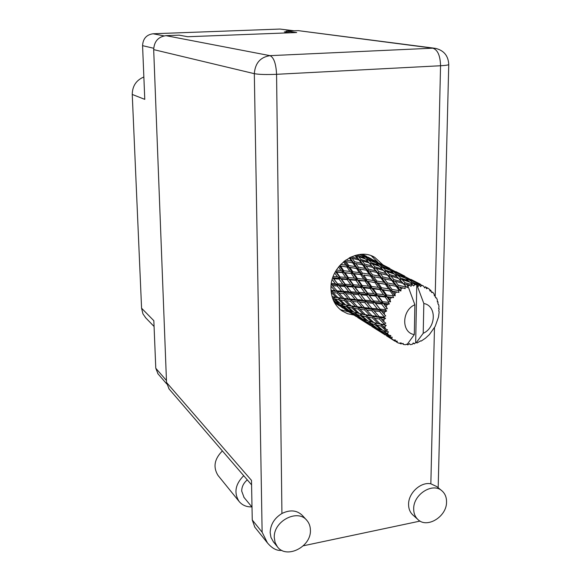 <?xml version="1.0" encoding="UTF-8"?>
<svg xmlns="http://www.w3.org/2000/svg" width="581" height="581" viewBox="0 0 581 581"><rect width="100%" height="100%" fill="white"/><g stroke="black" fill="none" stroke-linecap="round" stroke-linejoin="round"><path stroke-width="0.87" d="M294.131 30.8L279.984 29.057L153.05 33.771C146.456 34.715 142.962 38.68 142.577 45.659L144.771 99.358L132.25 94.449L141.575 308.213L142.948 313.885L145.824 317.952M286.084 31.846L284.312 31.911L290.573 32.768M143.856 76.997C136.259 80.163 132.388 85.981 132.25 94.449M141.575 308.213L153.834 320.69L155.788 368.26L158.032 373.881M406.482 344.337L408.102 344.794L409.278 343.553L410.251 344.649L412.27 344.344L413.28 342.957L414.42 343.85L415.676 342.565L416.773 284.697L414.798 284.683L413.44 283.434L416.817 284.705L423.832 303.507L423.215 333.298C436.244 327.633 436.803 305.635 423.832 303.507M362.595 254.325L366.72 256.446L362.413 254.325M334.605 302.759L339.246 305.729M333.777 301.161L334.46 301.684L333.922 301.474M354.853 255.524L357.86 258.603L351.251 256.875M355.478 255.713L356.487 256.679L355.267 255.4L356.487 256.679L358.586 256.671L365.478 258.952L367.976 261.603L360.983 259.482L358.586 256.671M349.268 257.848L351.52 261.08L345.804 259.998M354.577 261.711L352.137 258.291L358.956 259.998L361.44 263.266L354.577 261.711L353.989 263.208L362.595 264.834L365.217 268.473L358.339 267.144L355.725 263.353M349.421 257.768L352.137 258.291M358.956 259.998L360.089 260.811L357.86 258.603M350.953 257.005L350.314 258.233L349.668 257.637M352.66 262.743L355.281 266.599L348.68 265.546L346.065 261.566L353.989 263.208L351.52 261.08M346.065 261.566L344.511 261.356L344.642 260.862M362.595 264.834L363.851 265.481L361.44 263.266M356.509 268.429L359.327 272.634L352.79 271.755L349.929 267.434L366.451 270.216L369.255 274.232L362.384 273.092L359.566 268.938M355.732 268.306L348.447 267.107L348.68 265.546M349.929 267.434L339.435 265.866L347.01 267.035L349.893 271.407L343.691 270.746L340.756 266.287M366.451 270.216L367.802 270.681L365.217 268.473M358.339 267.144L357.918 268.698L355.281 266.599M385.443 308.969L385.254 309.593L380.018 309.107L375.486 303.449L381.564 303.986L385.443 308.969L387.367 308.693L384.426 304.248L387.164 304.517L389.393 303.95L388.282 302.309L382.523 301.728L378.529 296.31L385.174 297.007L388.609 301.728L390.592 301.815L389.909 299.622L388.282 297.37L393.584 297.61L392.807 295.816L386.597 295.01L383.032 289.977L390.163 290.994L393.243 295.33L395.196 295.794L394.949 293.572L393.482 291.517L398.965 292.388L398.537 290.551L391.957 289.382L388.711 284.857L396.213 286.331L399.053 290.18L400.883 291.008L401.05 288.88L399.684 287.079L405.182 288.634L405.088 286.84L398.254 285.206L395.196 281.291L402.923 283.325L407.288 287.777L407.811 285.859L406.482 284.327L409.852 285.322L407.811 285.859M384.651 311.953L384.237 314.183L382.16 311.714L384.651 311.953L386.67 311.009L385.254 309.593M383.961 316.565L383.91 317.197L379.219 316.66L374.113 310.929L379.582 311.467L383.961 316.565L385.74 315.977L384.237 314.183M383.859 319.565L383.961 321.751L381.637 319.281L383.859 319.565L385.581 318.323L383.91 317.197M384.237 324.038L384.346 324.641L380.185 323.9L374.476 318.272L379.335 318.976L384.237 324.038L385.806 323.196L383.961 321.751M384.84 326.849L385.45 328.853L382.872 326.457L384.84 326.849L386.191 325.418L384.346 324.641M386.263 330.901L386.503 331.431L382.835 330.364L376.561 324.997L380.838 326.021L386.263 330.901L387.556 329.885L385.45 328.853M387.512 333.349L388.595 335.041L385.777 332.782L387.512 333.349L388.449 331.845L386.503 331.431M389.887 336.726L386.997 335.644L380.206 330.683L383.983 332.158L389.887 336.726L390.853 335.615L388.595 335.041M391.703 338.65L393.177 339.929L390.163 337.866L391.703 338.65L392.211 337.191L390.25 337.147M387.65 336.537L394.862 341.134L395.494 340.03L393.177 339.929M394.862 341.134L397.222 341.127L397.135 342.434L398.907 343.218L401.166 342.87L400.868 343.879L403.149 343.422L403.446 344.468L405.407 344.715L407.455 343.988L414.311 334.598C401.275 332.753 401.587 310.399 414.87 304.727L407.862 285.845M405.654 286.615L405.088 286.84M402.982 287.813L401.05 288.88M399.053 290.18L398.537 290.551M396.641 292.04L394.949 293.572M393.243 295.33L392.807 295.816M391.253 297.733L389.909 299.622M388.609 301.728L388.282 302.309M387.164 304.517L386.256 306.645M360.67 274.624L363.75 279.17L357.271 278.422L354.141 273.789L362.137 274.69L352.74 273.331L352.79 271.755M366.764 279.555L363.713 275.06L370.576 276.142L373.605 280.529L366.764 279.555L366.705 281.168L357.402 279.991L357.271 278.422M354.141 273.789L335.527 271.487M370.576 276.142L371.346 276.287M370.453 276.12L363.713 275.06M362.384 273.092L362.137 274.69L359.327 272.634M372.443 274.813L369.639 270.862L376.793 272.438L379.625 276.251L372.443 274.813L372.007 276.411L369.255 274.232M365.202 281.306L368.572 286.172L362.188 285.532L358.76 280.601L366.705 281.168L375.035 282.598L378.318 287.334L371.557 286.506L368.216 281.669M358.76 280.601L357.402 279.991L332.731 277.798L333.777 278.778L339.043 279.062L342.79 284.109L337.626 283.818L333.777 278.778M375.035 282.598L366.705 281.168L363.75 279.17M385.377 284.254L388.631 288.837L381.485 287.762L378.209 283.078L386.844 284.53L376.539 282.664L373.605 280.529M370.17 288.452L373.852 293.616L367.599 293.049L363.822 287.842L370.17 288.452L371.687 288.103L362.508 287.058L362.188 285.532M376.786 293.906L373.14 288.764L379.88 289.563L383.475 294.64L376.786 293.906L377.105 295.468L368.1 294.516L367.599 293.049M363.822 287.842L362.508 287.058L331.228 284.443M379.88 289.563L381.412 289.418L371.687 288.103L373.14 288.764M371.557 286.506L371.687 288.103L368.572 286.172M390.163 290.994L381.412 289.418L378.318 287.334M375.602 296.027L379.647 301.459L373.518 300.922L369.385 295.475L375.602 296.027L377.105 295.468L378.529 296.31M369.385 295.475L368.1 294.516L331.076 290.899M385.174 297.007L386.721 296.651L377.105 295.468L373.852 293.616M393.584 297.61L386.721 296.651L383.475 294.64M381.564 303.986L383.039 303.224L374.208 302.294L373.518 300.922M375.486 303.449L374.208 302.294L345.056 299.084L333.327 296.906M389.393 303.95L383.039 303.224L384.426 304.248M382.523 301.728L383.039 303.224L379.647 301.459M359.29 254.558L361.905 255.56L364.36 257.841L357.017 254.957M361.411 255.371L360.786 254.609M357.504 255.48L356.487 256.679L360.089 260.811L362.101 260.847L369.124 262.895L371.687 265.916L364.607 264.043L362.101 260.847M365.275 258.886L364.36 257.841M369.124 262.895L367.976 261.603M360.983 259.482L360.089 260.811L363.851 265.481L372.879 267.383L375.551 270.797L368.405 269.148L365.769 265.575M372.879 267.383L374.033 268.211L371.687 265.916M364.607 264.043L363.851 265.481L367.802 270.681L369.639 270.862M376.793 272.438L378.071 273.099L375.551 270.797M368.405 269.148L367.802 270.681L372.007 276.411L380.947 278.067L383.961 282.264L376.786 281.03L373.765 276.694M380.947 278.067L382.334 278.539L379.625 276.251M376.786 281.03L376.539 282.664L378.209 283.078M387.353 284.625L383.961 282.264M381.485 287.762L381.412 289.418L383.032 289.977M398.965 292.388L391.688 291.059L388.631 288.837M386.597 295.01L386.721 296.651L388.282 297.37M371.186 262.648L368.644 260.077L375.675 262.721L378.318 265.118L371.186 262.648L370.148 263.876L372.348 263.897L379.538 266.294L382.225 269.083L374.948 266.853L372.348 263.897M367.497 258.988L364.991 256.795L371.825 259.678L374.476 261.719L367.497 258.988L366.466 259.968M362.007 254.333L370.62 258.835L363.851 255.872L361.789 254.347M363.851 255.872L362.98 256.526M370.99 259.315L370.62 258.835M363.278 256.809L364.991 256.795M375.137 262.51L374.476 261.719M366.567 260.077L368.644 260.077M379.291 266.214L378.318 265.118M378.848 271.625L376.154 268.284L383.46 270.434L386.234 273.615L378.848 271.625L378.071 273.099L387.512 275.147L390.396 278.727L382.952 276.97L380.105 273.23M374.948 266.853L374.033 268.211L376.154 268.284M383.46 270.434L382.225 269.083M387.512 275.147L388.696 275.997L386.234 273.615M387.295 282.889L384.273 278.757L391.739 280.449L394.789 284.436L387.295 282.889L386.844 284.53L388.711 284.857M382.952 276.97L382.334 278.539L384.273 278.757M391.739 280.449L393.039 281.117L390.396 278.727M396.213 286.331L397.622 286.818L394.789 284.436M391.957 289.382L391.688 291.059L393.482 291.517M381.594 266.33L378.885 264.006L386.002 267.02L388.856 269.177L381.594 266.33L380.548 267.318M377.657 263.033L374.941 261.072L384.702 266.12L377.657 263.033L376.786 263.694M375.675 261.087L370.322 258.632M371.382 258.865L367.802 257.071M373.699 260.259L373.089 260.615M373.663 261.065L374.941 261.072M385.101 266.628L384.702 266.12M377.12 263.999L378.885 264.006M385.566 270.172L382.835 267.471L390.142 270.238L393.003 272.779L385.566 270.172L384.499 271.436L386.823 271.494L394.31 274.021L396.983 276.709L389.633 274.595L386.823 271.494M380.678 267.449L382.835 267.471M389.553 270.005L388.856 269.177M394.034 273.92L393.003 272.779M393.838 279.606L390.926 276.098L398.551 278.372L401.544 281.712L393.838 279.606L393.039 281.117L395.196 281.291M389.633 274.595L388.696 275.997L390.926 276.098M398.551 278.372L397.208 276.948M402.923 283.325L401.544 281.712M398.254 285.206L397.622 286.818L399.684 287.079M392.16 270.557L389.248 268.473L399.51 273.782L392.16 270.557L391.282 271.218M389.873 268.422L381.506 264.166M384.317 265.866L384.963 265.88M387.912 267.609L387.302 267.972M387.934 268.458L389.248 268.473M396.416 274.043L393.49 271.581L400.905 274.74L403.969 277.028L396.416 274.043L395.363 275.045M391.659 271.559L393.49 271.581M399.931 274.312L399.51 273.782M400.701 278.103L397.745 275.249L405.364 278.154L408.458 280.834L400.701 278.103L399.605 279.396L402.059 279.49L409.866 282.141L412.619 284.85L405.088 282.751L402.059 279.49M395.516 275.205L397.745 275.249M404.717 277.892L403.969 277.028M409.547 282.032L408.458 280.834M405.088 282.751L404.122 284.189L406.482 284.327M409.852 285.322L410.978 286.295L412.038 284.922M404.797 276.142L395.901 271.61M399.016 273.462L399.677 273.484M407.426 278.466L404.289 276.258L415.088 281.85L407.426 278.466L406.54 279.141M402.931 276.222L404.289 276.258M402.858 275.336L402.241 275.699M412.009 282.163L408.857 279.563L416.584 282.86L419.497 284.988L412.009 282.163L410.941 283.179M406.969 279.512L408.857 279.563M415.538 282.402L415.088 281.85M412.619 284.85L413.636 285.954L414.798 284.683M407.528 344.802L407.063 344.134M411.123 283.361L413.44 283.434M416.817 284.705L418.494 286.331L418.945 284.901M420.506 284.262L410.992 279.425M419.497 284.988L420.557 286.644L421.559 285.416L420.114 284.45L423.433 285.99L424.733 287.907L425.357 286.767M423.215 333.298L416.265 342.681L415.676 342.565M420.491 340.931L421.116 341.105L420.608 340.829L417.114 342.972L416.265 342.681M421.116 341.105L425.394 338.258L429.366 334.62L435.133 326.486L438.517 317.008L439.163 311.866L438.735 310.944L439.171 308.939L438.691 308.482M425.851 287.007L426.577 288.786L427.667 288.002L429.272 289.084L430.158 291.197L430.884 290.391L431.676 292.577L432.743 292.258L433.985 293.783L434.45 295.969L435.184 295.526L435.539 297.77L436.484 297.9L437.29 299.767L437.333 301.924L437.994 301.844L437.936 304.023L438.662 304.582L438.982 306.666L438.655 308.678L439.171 308.939M423.433 285.99L421.559 285.416M414.493 281.465L415.168 281.495M418.719 284.399L420.114 284.45M418.574 283.47L417.957 283.833M430.884 290.391L429.468 289.541M427.667 288.002L425.96 287.275M432.743 292.258L431.53 291.909M435.184 295.526L434.218 294.836M437.994 301.844L437.326 301.285M341.243 306.971L343.139 308.191M412.997 343.349L414.42 343.85M354.446 315.367L356.436 316.645M345.375 309.651L352.362 314.067M334.424 302.432L337.118 303.674L343.124 307.981L334.445 302.476M335.346 301.822L334.46 301.684M337.118 303.674L337.205 302.672M343.632 308.046L343.124 307.981M342.957 307.894L343.189 308.279M345.927 309.898L345.913 309.288M368.318 324.191L370.409 325.527M358.76 318.163L366.132 322.818M353.553 314.844L347.235 310.588L350.256 312.012L356.509 316.485L353.553 314.844M344.439 308.62L338.469 304.226L341.577 305.337L347.489 309.949L344.439 308.62M332.608 298.329L338.977 303.231L335.825 302.2L333.356 300.254M333.429 298.532L333.915 297.044L332.071 296.615M340.255 303.464L338.977 303.231M337.663 302.824L338.469 304.226M341.577 305.337L341.846 304.023M348.418 310.094L347.489 309.949M346.654 309.6L347.235 310.588M350.256 312.012L350.35 311.002M357.046 316.558L356.509 316.485M356.247 316.347L356.487 316.739M359.428 318.482L359.414 317.872M402.582 343.618L403.446 344.468M399.481 343.131L400.868 343.879M382.908 333.472L385.116 334.881M372.842 327.118L380.606 332.02M367.403 323.653L360.83 319.23L364.047 320.763L370.576 325.425L367.403 323.653M357.918 317.182L351.687 312.607L355.006 313.834L361.171 318.62L357.918 317.182M348.941 310.501L343.059 305.809L346.508 306.761L352.289 311.634L348.941 310.501M340.473 303.66L334.976 298.888L338.556 299.593L343.967 304.531L340.473 303.66M331.228 292.446L336.196 297.341L332.564 296.702L331.94 296.136M331.214 292.316L331.983 291.023L331.061 290.74M332.564 296.702L333.915 297.044L334.976 298.888M338.556 299.593L339.217 298.133L336.196 297.341M346.508 306.761L347.01 305.236L343.967 304.531M342.056 304.074L343.059 305.809M353.633 311.895L352.289 311.634M350.844 311.169L351.687 312.607M355.006 313.834L355.281 312.498M362.145 318.78L361.171 318.62M360.22 318.221L360.83 319.23M364.047 320.763L364.142 319.746M371.143 325.505L370.576 325.425M370.22 325.237L370.467 325.629M373.627 327.51L373.612 326.892M414.87 304.727L414.311 334.598M395.712 341.367L397.135 342.434M381.978 332.92L375.123 328.309L378.565 329.972L385.385 334.83L381.978 332.92M372.087 326.181L365.58 321.416L369.124 322.76L375.551 327.735L372.087 326.181M362.711 319.223L356.589 314.35L360.242 315.403L366.291 320.48L362.711 319.223M353.894 312.113L348.142 307.153L351.941 307.959L357.591 313.086L353.894 312.113M345.63 304.894L340.27 299.883L344.228 300.479L349.471 305.621L345.63 304.894L347.01 305.236L348.142 307.153M337.924 297.603L332.957 292.592L337.074 293.013L341.933 298.14L337.924 297.603L339.217 298.133L340.27 299.883M331.054 286.259L334.968 290.689L331.039 290.34M331.177 284.908L331.243 284.341M331.047 290.471L332.957 292.592M337.074 293.013L338.04 291.727L334.968 290.689M344.228 300.479L345.056 299.084L341.933 298.14M351.941 307.959L352.623 306.47L347.01 305.236M351.302 305.933L346.102 300.726L350.452 301.234L355.543 306.557L349.471 305.621M360.242 315.403L360.757 313.842L359.356 313.493L353.756 308.3L357.932 308.983L363.43 314.336L357.591 313.086M355.528 312.563L356.589 314.35M367.708 320.763L366.291 320.48M364.694 319.942L365.58 321.416M369.124 322.76L369.414 321.416M376.582 327.916L375.551 327.735M374.484 327.277L375.123 328.309M378.565 329.972L378.667 328.955M385.98 334.925L385.385 334.83M384.927 334.591L385.181 334.983M388.558 337.002L388.551 336.384M377.207 328.403L370.809 323.334L374.701 324.503L381.027 329.783L377.207 328.403M367.998 321.01L361.985 315.846L366.023 316.761L371.927 322.085L367.998 321.01M343.843 298.365L339.035 293.187L343.567 293.558L348.237 298.823L343.843 298.365L345.056 299.084L346.102 300.726M336.951 290.849L332.55 285.743L337.234 286.019L341.526 291.19L336.951 290.849L339.035 293.187M332.187 279.606L335.382 283.702L331.366 283.484M331.272 284.131L332.55 285.743M337.234 286.019L338.447 284.995L335.382 283.702M343.567 293.558L344.671 292.388L341.526 291.19M350.452 301.234L351.447 299.919L348.237 298.823M357.932 308.983L358.789 307.552L352.623 306.47L353.756 308.3M357.547 306.819L352.522 301.452L357.286 301.902L362.195 307.371L357.547 306.819L358.789 307.552L355.543 306.557M366.023 316.761L366.72 315.229L360.757 313.842L361.985 315.846M365.376 314.684L359.93 309.274L364.527 309.876L369.85 315.41L363.43 314.336M373.779 322.528L371.927 322.085M369.69 321.496L370.809 323.334M374.701 324.503L375.232 322.898L376.561 324.997M382.509 330.095L381.027 329.783M379.27 329.173L380.206 330.683M383.983 332.158L384.273 330.8M389.495 336.813L390.163 337.866M373.801 322.549L367.94 317.146L372.37 317.93L378.129 323.501L373.801 322.549M350.328 299.019L345.71 293.717L350.641 294.073L355.151 299.44L350.328 299.019L352.522 301.452M343.698 291.335L339.464 286.142L344.577 286.448L348.68 291.669L343.698 291.335L345.71 293.717M334.729 272.99L337.423 276.817L333.16 276.585M339.043 279.062L340.415 278.364L337.423 276.817M337.626 283.818L339.464 286.142M344.577 286.448L345.891 285.569L342.79 284.109M350.641 294.073L351.883 293.027L348.68 291.669M357.286 301.902L358.419 300.697L355.151 299.44M364.527 309.876L365.543 308.533L358.789 307.552L359.93 309.274M364.403 307.618L359.545 302.105L364.737 302.548L369.48 308.126L364.403 307.618L365.543 308.533L362.195 307.371M372.37 317.93L373.242 316.463L366.72 315.229L367.94 317.146M371.978 315.723L366.705 310.138L371.724 310.682L376.895 316.376L371.978 315.723L373.242 316.463L369.85 315.41M380.838 326.021L381.557 324.452L375.232 322.898M380.185 323.9L378.129 323.501M384.593 330.894L385.777 332.782M357.431 299.629L352.979 294.24L358.339 294.618L362.675 300.05L357.431 299.629L359.545 302.105M351.047 291.822L346.98 286.593L352.5 286.949L356.458 292.192L351.047 291.822L352.979 294.24M345.223 284.254L341.526 279.214L347.198 279.599L350.786 284.617L345.223 284.254L346.98 286.593M339.921 276.97L336.573 272.155L342.369 272.598L345.637 277.369L339.921 276.97L340.415 278.364L341.526 279.214M338.585 266.904L340.96 270.492L336.341 270.107M342.369 272.598L343.821 272.271L340.96 270.492M335.506 271.516L336.573 272.155M347.198 279.599L348.636 279.076L345.637 277.369M352.5 286.949L353.909 286.237L350.786 284.617M358.339 294.618L359.683 293.717L356.458 292.192M364.737 302.548L366.008 301.474L362.675 300.05M371.724 310.682L372.893 309.448L365.543 308.533L366.705 310.138M371.884 308.351L367.192 302.752L372.828 303.217L377.41 308.867L371.884 308.351L372.893 309.448L369.48 308.126M379.335 318.976L380.373 317.596L373.242 316.463L374.476 318.272M379.219 316.66L380.373 317.596L376.895 316.376M386.191 325.418L381.557 324.452L382.872 326.457M365.159 300.246L360.866 294.799L366.662 295.25L370.838 300.697L365.159 300.246L367.192 302.752M359.007 292.374L355.107 287.137L361.033 287.595L364.846 292.824L359.007 292.374L360.866 294.799M353.408 284.806L349.856 279.795L355.921 280.325L359.385 285.286L353.408 284.806L353.909 286.237L355.107 287.137M348.324 277.587L345.085 272.838L351.265 273.462L354.417 278.132L348.324 277.587L348.636 279.076L349.856 279.795M343.553 261.748L345.76 265.132L340.677 264.471M339.442 265.858L343.821 272.271L345.085 272.838M345.76 265.132L348.447 267.107L347.01 267.035M343.691 270.746L343.821 272.271L353.909 286.237L370.656 306.913M349.893 271.407L352.74 273.331L351.265 273.462M354.417 278.132L357.402 279.991L355.921 280.325M359.385 285.286L362.508 287.058L361.033 287.595M364.846 292.824L368.1 294.516L366.662 295.25M370.838 300.697L374.208 302.294L372.828 303.217M377.41 308.867L380.875 310.363L372.893 309.448L374.113 310.929M385.74 315.977L380.875 310.363L379.582 311.467M385.581 318.323L380.373 317.596L381.637 319.281M382.16 311.714L362.508 287.058L344.33 261.101M386.67 311.009L380.875 310.363L380.018 309.107M355.754 297.625L345.891 285.569L335.491 271.552M341.693 288.902L332.739 277.783M407.288 287.777L398.9 278.684M400.883 291.008L393.039 281.117L383.097 270.005M395.196 295.794L378.071 273.099L367.882 261.494M390.592 301.815L372.007 276.411M387.367 308.693L371.687 288.103L349.806 257.565M274.29 537.65L275.096 542.501L277.304 546.648C286.266 559.525 311.343 546.874 310.407 530.177C310.348 526.393 309.201 523.169 306.957 520.503C297.784 508.404 273.252 521.121 274.29 537.65M306.543 520.046L302.57 515.659C297.116 510.176 290.231 509.45 281.93 513.488C274.406 518.121 270.477 524.498 270.158 532.617L270.964 537.432L273.52 541.993M413.694 508.811C413.672 513.176 415.023 516.698 417.754 519.37C426.788 528.913 446.811 516.72 446.542 502.013C446.6 497.387 445.119 493.697 442.097 490.967C432.976 482.012 413.331 494.242 413.694 508.811M441.633 490.582L436.781 486.587L430.848 483.806C420.847 481.62 408.414 492.986 408.581 504.25C408.559 508.586 409.91 512.079 412.626 514.744L413.047 515.122M382.814 264.776L374.767 257.398C357.337 246.395 330.081 265.517 330.981 288.488C331.221 298.22 334.874 305.664 341.933 310.842L347.591 313.725L353.873 315.033M371.332 255.814L377.665 262.111M244.056 497.481L241.703 491.098C241.754 486.711 243.621 482.978 247.303 479.884M420.07 521.084L303.326 545.791M254.841 527.178L252.256 519.973L251.493 480.4L166.529 382.472L153.682 49.617C154.154 41.425 158.243 36.77 165.963 35.659L269.998 55.653L432.823 48.179L298.314 30.64L286.077 31.105L286.084 32.158M286.077 31.105L296.68 32.536L187.75 36.734L179.202 35.158L165.963 35.659M169.107 389.001L166.529 382.472M298.314 30.64L434.414 48.216M348.949 311.924L340.321 309.622M252.256 519.973L262.133 532.211L267.456 542.93C272.228 548.537 276.999 551.006 281.763 550.338M218.347 475.839L217.991 475.396C212.922 467.117 214.389 458.954 222.385 450.921M251.842 506.908C246.438 507.053 242.154 505.187 238.994 501.316C233.751 492.71 235.32 484.169 243.7 475.694M279.984 29.057L293.398 30.829M153.05 33.771L164.002 35.891M142.577 45.659L153.696 48.274M155.788 368.26L166.449 380.497M435.22 295.591L440.551 65.747L276.571 74.31L281.93 513.488M430.848 483.806L434.472 327.691M262.133 532.211L254.325 73.678L153.682 49.617M254.325 73.678C259.01 74.521 266.425 74.731 276.571 74.31C276.033 63.663 273.84 57.439 269.998 55.653C260.353 57.156 255.132 63.162 254.325 73.678M432.823 48.179C437.689 49.813 440.267 55.667 440.551 65.747C445.671 65.457 448.401 65.05 448.743 64.52C448.329 55.805 443.906 50.416 435.496 48.354L432.823 48.179M448.75 64.447L438.176 487.735M157.792 373.605L166.667 383.867M154.074 326.478L145.344 317.451M334.649 302.832L336.827 304.219M344.206 308.91L349.842 312.491M357.576 317.415L363.51 321.184M371.644 326.355L377.868 330.313M333.538 296.891L335.782 297.457M386.438 335.767L392.988 339.929M347.024 305.17L349.348 305.78M361.338 313.922L363.691 314.561M376.386 323.138L378.776 323.813M370.119 306.274L369.058 305.01M355.194 296.949L354.272 295.823M341.112 288.191L340.248 287.123M277.304 546.648L273.157 541.543M417.754 519.37L412.626 514.744M373.14 256.562L374.767 257.398M243.809 497.176L252.009 507.111M254.565 526.836L267.456 542.93M251.58 484.852L168.831 388.674M238.994 501.316L217.991 475.396"/></g></svg>
